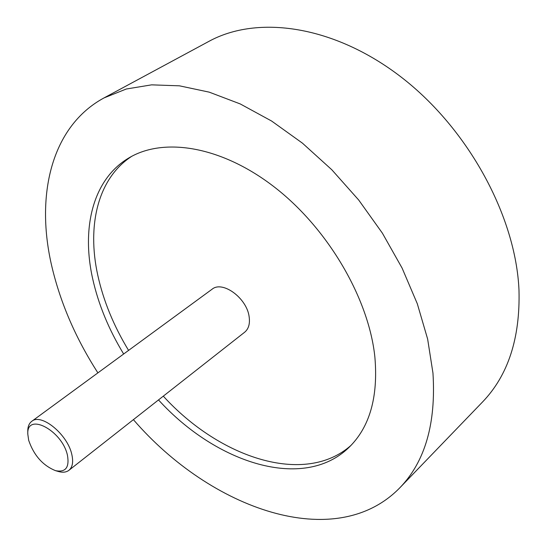<?xml version="1.0" encoding="UTF-8"?>
<svg xmlns="http://www.w3.org/2000/svg" width="547" height="547" viewBox="0 0 547 547"><rect width="100%" height="100%" fill="white"/><g stroke="black" fill="none" stroke-linecap="round" stroke-linejoin="round"><path stroke-width="0.82" d="M128.572 350.395C113.708 325.923 103.438 300.871 97.776 275.244C86.795 225.398 97.906 178.274 131.67 156.367M123.656 353.998C108.723 329.444 98.385 304.323 92.648 278.642C81.209 227.361 93.161 179.006 128.901 157.926C164.141 136.716 222.513 146.35 275.565 187.97C328.562 229.501 368.815 298.847 374.866 356.938C378.353 397.211 369.642 427.446 348.747 447.644C303.496 491.37 216.359 463.548 158.507 399.919M97.899 372.869C76.054 338.908 60.779 303.742 52.061 267.38C35.029 196.161 50.974 126.535 104.053 97.892L126.309 89.004L151.594 84.853L179.443 85.824L209.234 92.156L240.236 103.937L271.613 121.037L302.436 143.15L331.776 169.727L358.709 200.031L382.387 233.159L402.107 268.098L417.313 303.763L427.645 339.085L432.957 373.054C436.144 423.399 425.115 461.627 399.878 487.739C335.626 553.79 210.93 509.599 133.4 419.645M104.053 97.892L208.831 41.408C257.623 14.639 334.258 25.394 401.389 77.25C468.451 128.989 515.889 216.564 518.994 290.259C520.252 338.217 508.081 375.474 482.488 402.031L399.878 487.739M28.676 440.308C33.873 455.391 42.823 465.504 55.514 470.659C65.585 472.608 69.565 467.487 67.452 455.295C62.167 430.284 26.427 411.761 27.808 434.147L28.676 440.308M27.808 434.147L27.774 431.05C27.788 426.578 29.107 423.337 31.733 421.34C41.23 412.841 67.65 434.448 71.814 454.475C73.503 461.976 72.532 467.254 68.901 470.324C66.269 472.314 62.796 472.711 58.488 471.521L55.514 470.659M31.733 421.34L212.038 289.254C222.52 280.249 246.936 298.17 249.152 316.816C250.109 323.79 248.612 328.925 244.653 332.227L68.901 470.324M350.996 445.402C304.98 486.221 220.01 458.365 163.293 396.151"/></g></svg>
